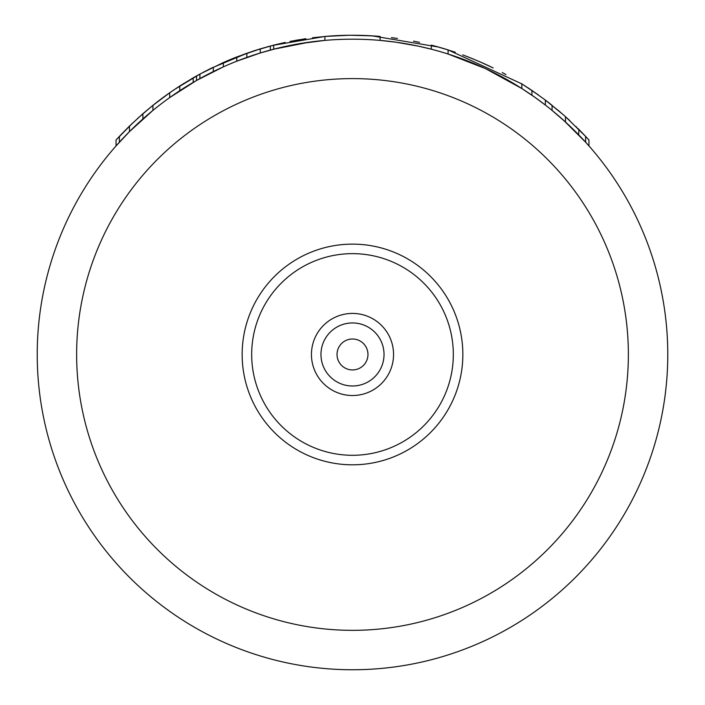 <?xml version="1.0" encoding="UTF-8"?>
<svg xmlns="http://www.w3.org/2000/svg" width="705" height="705" viewBox="0 0 705 705"><rect width="100%" height="100%" fill="white"/><g stroke="black" fill="none" stroke-linecap="round" stroke-linejoin="round"><path stroke-width="1.06" d="M565.384 121.912L577.228 133.333M558.21 110.368L564.37 115.691M488.336 69.954L491.693 71.584M562.052 118.916L564.943 121.516M485.666 68.693L521.876 88.557L534.839 97.272M454.866 56.268L477.611 65.08M488.962 70.253L490.054 70.782M457.386 57.149L459.528 57.916M460.092 58.118L468.12 61.159M587.009 143.75L587.556 144.349M537.245 98.991L538.646 100.013M585.547 142.128L588.957 145.935L588.957 140.022L581.59 132.161M562.088 118.942L552.403 110.667M563.806 120.484L585.608 142.19L585.608 136.382L588.957 140.022M539.51 100.648L545.353 105.054L545.353 100.092L563.269 114.721M479.127 65.741L481.744 66.896M454.796 56.25L463.555 59.396M531.112 94.664L531.94 95.237L531.94 90.46L545.353 100.092A319.224 319.224 0 0 1 552.068 105.318L552.068 110.394L565.48 122.009L565.48 116.686L585.608 136.382L577.862 128.389M534.593 97.087L545.353 105.054M448.098 54.029L485.34 68.544M133.518 127.649L134.029 127.156M122.74 132.857L116.043 140.022L116.043 145.935L129.456 131.641L152.932 110.394L152.932 105.318A319.224 319.224 0 0 1 169.702 92.769L169.702 97.59L196.536 80.467L223.37 66.852L223.37 62.533A319.224 319.224 0 0 1 236.783 56.964L260.268 48.865L273.681 45.138L253.351 51.033M236.783 56.964L236.783 61.194L260.268 52.981L276.651 48.451M276.95 48.381L287.746 45.913M299.502 43.675L324.917 40.397L324.917 36.448A319.224 319.224 0 0 1 380.083 36.448L380.083 40.397L395.681 42.159M395.981 42.203L418.276 46.133M418.532 46.186L431.319 49.2L431.319 45.138A319.224 319.224 0 0 1 448.089 49.896L448.371 49.984M486.001 68.852L489.684 70.597M578.638 134.778L578.893 129.42M273.681 45.138L273.681 49.2L309.495 42.141M309.927 42.08L324.917 40.397M210.187 73.135L219.396 68.667M285.86 46.319L286.468 46.186M286.724 46.133L288.883 45.675M380.083 40.397L393.919 41.921M399.338 42.688L415.457 45.543M422.357 47.023L428.05 48.381M428.349 48.451L431.319 49.2M344.657 39.286L345.168 39.277M399.206 42.67L402.881 43.243M402.969 43.261L407.842 44.089M367.966 354.474A15.466 15.466 0 0 0 352.5 338.999A15.466 15.466 0 0 0 337.034 354.474A15.466 15.466 0 0 0 352.5 369.94A15.466 15.466 0 0 0 367.966 354.474M384.031 354.474A31.531 31.531 0 0 0 352.5 322.943A31.531 31.531 0 0 0 320.969 354.474A31.531 31.531 0 0 0 352.5 385.996A31.531 31.531 0 0 0 384.031 354.474A31.531 31.531 0 0 1 352.5 385.996A31.531 31.531 0 0 1 320.969 354.474A31.531 31.531 0 0 1 352.5 322.943A31.531 31.531 0 0 1 384.031 354.474M242.15 354.474A110.35 110.35 0 0 0 352.5 464.815A110.35 110.35 0 0 0 462.85 354.474A110.35 110.35 0 0 0 352.5 244.124A110.35 110.35 0 0 0 242.15 354.474M37.224 354.474A315.276 315.276 0 0 0 352.5 669.75A315.276 315.276 0 0 0 667.776 354.474A315.276 315.276 0 0 0 352.5 39.189A315.276 315.276 0 0 0 37.224 354.474A315.276 315.276 0 0 0 352.5 669.75A315.276 315.276 0 0 0 667.776 354.474A315.276 315.276 0 0 0 352.5 39.189A315.276 315.276 0 0 0 37.224 354.474M502.251 72.553L505.106 74.096M565.621 116.81L569.834 120.661M479.409 61.564L493.192 67.927M435.232 46.16L448.821 50.126M521.242 83.498L521.982 83.957M570.248 126.468L570.777 126.971M525.234 90.716L526.194 91.35M443.621 48.53L448.089 49.896L521.876 83.895L538.796 95.254M440.907 47.737L441.383 47.87M503.44 73.197L505.943 74.545M521.638 83.745L531.94 90.46M521.797 83.842L521.876 88.557M564.414 115.735L565.965 117.118M570.274 126.486L570.75 126.944M558.087 115.444L558.933 116.175M481.63 66.852L482.837 67.389M458.153 57.422L458.929 57.695M528.054 87.852L537.721 94.479M503.194 73.056A319.224 319.224 0 0 1 503.934 73.452M482.907 63.106L489.155 65.979M466.128 56.153L468.217 56.964M444.732 48.865L448.354 49.984M544.04 99.105L559.338 111.328M462.709 54.875L472.702 58.744M482.105 62.745L491.72 67.204M540.224 101.176L542.85 103.142M565.48 116.686L562.123 113.725M448.089 54.029L448.089 49.896M170.672 92.091L178.083 87.112M191.161 79.022L205.12 71.302M211.253 68.2L248.433 52.69M132.091 123.551L116.043 140.022L132.875 122.811M141.952 114.527L153.611 104.781M173.994 89.826L184.331 83.137M198.986 74.589L210.848 68.403M221.141 63.529L232.747 58.559M242.802 54.69L255.386 50.381M191.064 83.657L191.61 83.331M174.523 89.473L199.894 74.096L223.37 62.533M137.325 118.669L152.315 105.82M152.412 105.741L170.24 92.399M196.536 80.467L196.536 75.946L199.894 74.096L199.894 78.59M193.188 82.406L193.188 77.85L196.536 75.946M179.766 90.716L179.766 86.019L193.188 77.85M169.702 92.769L179.766 86.019M142.877 118.978L142.877 113.725L152.932 105.318M129.456 131.641L129.456 126.098L142.877 113.725M119.392 142.19L119.392 136.382L129.456 126.098M116.043 140.022L119.392 136.382M270.323 50.09L270.323 46.01M260.268 52.981L260.268 48.865M246.847 57.422L246.847 53.245M213.307 71.584L213.307 67.195M576.593 127.129L576.055 126.6M565.392 116.607L562.678 114.21M480.66 62.111L466.877 56.444M455.307 52.258L442.432 48.178M438.343 47.006L372.134 35.858M372.09 35.849L350.746 35.259M348.702 35.276L324.952 36.44M299.228 39.727L294.928 40.485M285.217 42.423L273.029 45.296M272.5 45.437L324.917 36.448M419.554 42.37L416.928 41.815M397.126 38.387L394.976 38.088M377.395 36.219L361.348 35.373M352.5 35.25L343.652 35.373M327.428 36.237L312.474 37.77M305.864 38.678L290.037 41.419M283.621 42.767L267.089 46.891M260.339 48.848L253.923 50.848M239.453 55.942L225.776 61.485M418.523 42.15L413.518 41.137M397.461 38.431L391.442 37.638M354.483 35.259L351.61 35.25M393.557 354.474A41.057 41.057 0 0 0 352.5 313.417A41.057 41.057 0 0 0 311.443 354.474A41.057 41.057 0 0 0 352.5 395.523A41.057 41.057 0 0 0 393.557 354.474M453.315 354.474A100.815 100.815 0 0 1 352.5 455.289A100.815 100.815 0 0 1 251.685 354.474A100.815 100.815 0 0 1 352.5 253.65A100.815 100.815 0 0 1 453.315 354.474M76.633 354.474A275.867 275.867 0 0 0 352.5 630.34A275.867 275.867 0 0 0 628.366 354.474A275.867 275.867 0 0 0 352.5 78.599A275.867 275.867 0 0 0 76.633 354.474"/></g></svg>

